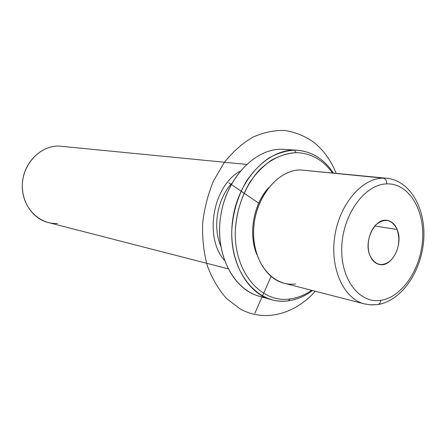 <?xml version="1.0" encoding="UTF-8"?>
<svg xmlns="http://www.w3.org/2000/svg" width="446" height="446" viewBox="0 0 446 446"><rect width="100%" height="100%" fill="white"/><g stroke="black" fill="none" stroke-linecap="round" stroke-linejoin="round"><path stroke-width="0.67" d="M307.606 170.651L300.297 169.926C277.384 169.904 254.571 198.492 253.601 230.381C252.291 262.287 272.84 287.068 295.514 283.94M256.846 254.56C248.121 234.083 253.462 203.9 268.682 187.66C253.462 203.9 248.121 234.083 256.846 254.56M220.748 245.991C212.43 226.646 217.38 198.643 231.831 183.323C217.38 198.643 212.43 226.646 220.748 245.991M224.41 260.319C203.828 237.16 212.909 185.815 240.188 171.125C212.909 185.815 203.828 237.16 224.41 260.319M228.04 268.793L48.068 222.476C31.66 218.417 19.992 199.613 22.696 180.39C25.227 161.151 41.573 145.836 58.554 146.026L246.504 164.407M64.553 146.617L58.554 146.026C39.828 145.736 22.333 164.507 22.3 185.843C21.982 207.184 38.986 224.672 57.528 223.413M370.052 255.781C363.267 241.358 374.913 217.592 387.167 220.374C391.627 221.188 394.961 224.238 397.163 229.523L374.869 225.988L397.163 229.523C403.702 244.179 391.861 267.79 379.368 264.478C375.298 263.553 372.198 260.654 370.052 255.781C375.499 265.671 382.478 267.16 391.008 260.247C398.551 251.26 400.603 241.018 397.163 229.523C392.045 219.493 385.11 217.793 376.357 224.416C368.937 231.323 365.943 246.214 370.052 255.781M386.821 183.88C408.525 183.133 424.492 209.224 422.618 239.05C421.041 268.86 402.203 297.276 380.728 300.331C359.253 303.86 340.131 278.867 341.803 246.248C343.158 213.645 365.163 184.142 386.821 183.88C386.743 180.597 385.467 178.673 382.997 178.105C361.583 178.367 339.272 204.536 334.701 236.754C329.912 268.955 343.983 298.982 364.549 303.927L370.442 304.819L377.333 304.624C379.317 304.367 380.449 302.934 380.728 300.331C402.203 297.276 421.041 268.86 422.618 239.05C424.492 209.224 408.525 183.133 386.821 183.88C365.163 184.142 343.158 213.645 341.803 246.248C340.131 278.867 359.253 303.86 380.728 300.331C380.449 302.934 379.317 304.367 377.333 304.624L370.894 304.902L364.549 303.927C343.983 298.982 329.912 268.955 334.701 236.754C339.272 204.536 361.583 178.367 382.997 178.105L300.297 169.926L382.997 178.105C385.467 178.673 386.743 180.597 386.821 183.88M364.549 303.927L283.963 283.188C263.976 278.337 250.106 251.092 254.332 222.236C258.351 193.363 279.519 170.032 300.297 169.926L386.782 178.233C410.733 180.73 426.237 209.67 423.65 240.556C421.303 271.486 401.757 300.626 377.968 304.529M271.218 299.634L258.847 296.111C232.806 289.114 214.771 253.339 220.703 215.853C226.373 178.333 254.566 148.813 281.721 149.209L294.533 150.14C267.204 149.756 238.721 179.844 232.94 218.061C226.891 256.238 245.01 292.609 271.218 299.634C276.827 301.212 282.53 301.619 288.322 300.855C296.858 299.662 304.919 296.222 312.523 290.536C304.919 296.222 296.858 299.662 288.322 300.855L290.012 298.982C297.577 297.945 304.791 295.057 311.654 290.313C304.791 295.057 297.577 297.945 290.012 298.982C260.86 303.436 233.715 271.865 235.31 230.387C236.48 212.597 241.409 196.424 250.106 181.856C256.35 173.042 263.408 165.845 271.279 160.276C279.425 155.788 287.687 153.251 296.066 152.66C310.856 153.023 322.976 159.763 332.426 172.875C322.976 159.763 310.856 153.023 296.066 152.66C283.533 153.234 270.895 159.021 259.912 169.508C245.746 184.505 236.497 207.2 235.31 230.387C233.715 271.865 260.86 303.436 290.012 298.982L288.322 300.855C258.262 305.504 230.169 273.008 231.792 230.208C232.996 211.856 238.086 195.175 247.073 180.162C253.523 171.074 260.815 163.665 268.949 157.94C277.356 153.324 285.886 150.726 294.533 150.14L296.066 152.66L294.533 150.14C310.583 150.625 323.512 158.23 333.318 172.964C324.259 159.289 312.367 151.718 297.644 150.252L281.721 149.209L297.644 150.252M281.721 149.209C253.395 148.719 224.204 181.009 220.118 220.33C215.697 259.628 237.383 294.449 265.158 297.393M271.034 276.475L254.844 313.321M258.702 203.131L228.848 182.838M315.272 291.244C294.622 314.48 264.093 322.709 239.569 308.565L226.256 298.24C218.373 289.237 212.079 278.421 207.368 265.799C203.75 252.397 202.166 238.287 202.623 223.468C204.296 208.622 207.931 194.423 213.528 180.864L224.176 162.639C232.684 152.008 242.128 143.579 252.514 137.346C263.168 132.534 273.833 130.226 284.509 130.427C294.934 132.033 304.573 135.885 313.427 141.979C323.266 149.795 330.843 160.22 336.145 173.243"/></g></svg>
